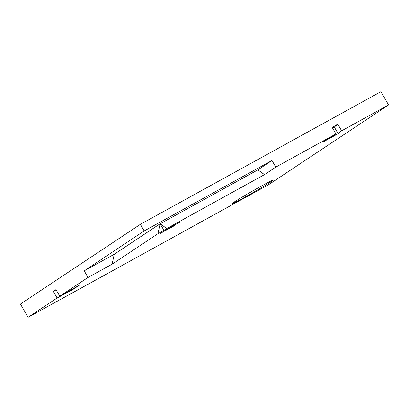 <?xml version="1.0" encoding="UTF-8"?>
<svg xmlns="http://www.w3.org/2000/svg" width="409" height="409" viewBox="0 0 409 409"><rect width="100%" height="100%" fill="white"/><g stroke="black" fill="none" stroke-linecap="round" stroke-linejoin="round"><path stroke-width="0.61" d="M144.183 230.952L271.985 160.486L275.784 167.123L264.495 174.628L257.874 169.868L160.144 223.754L163.948 230.39L157.935 233.708L112.076 264.199L88.017 277.46L84.218 270.824L144.183 230.952L140.379 224.316L380.948 91.667L388.55 104.944L341.622 130.819L337.819 124.183L334.311 127.046L338.115 133.682L341.622 130.819M337.819 124.183L332.123 127.322L335.927 133.958L275.784 167.123M140.379 224.316L20.45 304.056L28.052 317.333L57.127 298.003L72.362 289.848L79.418 285.16L59.801 296.223L88.017 277.46M28.052 317.333L268.621 184.684L388.55 104.944M335.927 133.958L323.079 141.974L338.115 133.682M163.948 230.39L166.765 228.519L264.495 174.628M243.841 197.746A23.921 0.787 150.2 0 0 273.416 179.996A23.921 0.787 150.2 0 0 252.266 191.202A23.921 0.787 150.2 0 0 231.903 203.774A23.921 0.787 150.2 0 0 243.841 197.746M160.052 233.565L174.868 225.431L160.052 233.565M173.636 226.024L173.15 226.162M164.791 230.415L179.602 222.281L164.791 230.415M178.37 222.874L177.884 223.012M334.311 127.046L332.527 128.027M257.874 169.868L271.985 160.486M84.218 270.824L114.29 254.245L160.144 223.754L157.935 233.708M56.151 289.853L53.328 291.366L57.127 298.003M53.328 291.366L55.997 289.587L59.801 296.228M72.056 289.311L72.362 289.848M112.076 264.199L114.29 254.245M166.765 228.519L160.144 223.754"/></g></svg>
